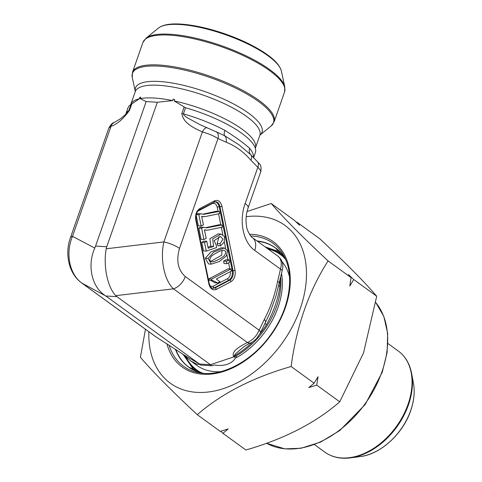 <?xml version="1.0" encoding="UTF-8"?>
<svg xmlns="http://www.w3.org/2000/svg" width="482" height="482" viewBox="0 0 482 482"><rect width="100%" height="100%" fill="white"/><g stroke="black" fill="none" stroke-linecap="round" stroke-linejoin="round"><path stroke-width="0.72" d="M281.482 273.258A67.691 46.447 126 0 1 236.999 357.313L235.529 358.006A15.002 7.369 73.7 0 0 234.222 356.77L235.656 356.222A67.516 46.332 -54 0 0 280.638 276.752M235.529 358.006C231.474 364.115 224.335 366.459 214.116 365.037L211.881 365.748L116.957 296.659L105.793 295.978L82.103 283.229L156.005 336.912L181.937 353.571A15.002 11.399 -59.6 0 1 183.323 354.806L182.341 353.969M211.881 365.748L200.62 365.061L199.458 364.012L210.628 364.699M182.413 354.047L199.458 364.012M200.62 365.061L198.97 364.109L198.439 364.398L196.295 363.94L190.691 360.91L183.323 354.806M199.409 363.976L105.793 295.978M210.574 364.657L234.222 356.77L233.415 356.186C231.589 350.697 240.614 346.076 247.374 342.503C252.664 340.262 256.581 336.153 259.111 330.17L264.335 319.421C270.324 307.962 274.746 295.346 277.59 281.572L281.205 266.028L281.211 261.756L279.97 258.292L278.174 256.334C284.886 262.304 282.506 269.034 282.133 270.806A7.501 1.711 -164.4 0 0 280.488 269.131L254.737 250.429A15.002 10.297 -54 0 0 252.423 237.626M125.796 114.107L128.881 110.511A67.516 19.666 19.3 0 0 125.796 114.107L127.929 108.01A67.516 19.666 19.3 0 1 131.014 104.413L131.767 103.955L129.562 110.258C123.434 118.807 117.253 124.169 111.023 126.344L72.505 236.337L94.785 248.079L95.575 246.073L106.739 246.76L106.215 248.778C103.088 265.895 107.45 287.23 115.813 295.671L116.957 296.659M278.759 285.507A7.501 3.639 -175.5 0 0 279.831 286.591C278.09 299.033 273.649 311.721 266.504 324.663A67.516 46.332 126 0 1 259.937 333.839M207.338 230.221L204.428 229.818L206.175 238.337L203.91 239.524L201.603 228.269L203.434 227.305L206.85 227.823L221.907 224.943L222.359 227.143L207.338 230.221L204.476 230.047M203.91 239.524L201.121 239.355L198.813 228.094L200.645 227.13L203.434 227.305M205.525 227.703L219.117 224.769L221.907 224.943M223.582 261.099L224.076 263.534L226.871 263.708L229.559 262.292L229.058 259.858L226.269 259.69L223.582 261.099L226.371 261.274L226.871 263.708M208.851 278.921L209.134 280.295L212.628 280.464L217.774 282.964L220.051 281.771L216.34 278.988L231.36 271.095L230.92 268.962L211.646 279.09L208.851 278.921L228.131 268.787L230.92 268.962M210.568 280.385L214.984 282.795L217.774 282.964M211.321 264.136L208.531 263.967L205.314 258.244L210.857 251.923L221.449 247.784L224.238 247.953L227.51 250.58L226.401 255.9L219.238 261.563L211.321 264.136L208.103 258.418L213.647 252.092L224.238 247.953M218.967 236.644L217.159 243.567L217.834 245.7L220.623 245.868L224.16 242.115L224.618 236.674L220.955 234.053L218.165 233.884L209.923 238.71L210.761 246.272L207.989 247.194M210.761 246.272L213.55 246.447L208.2 248.218L206.778 241.277L203.982 241.108L201.729 242.289L203.5 250.941L206.29 251.11L216.496 247.615L216.376 245.458L214.165 240.602L220.473 236.451L222.967 239.217L219.955 243.735L217.159 243.567M204.573 216.707L201.663 216.304L203.404 224.823L201.145 226.01L198.837 214.749L200.669 213.791L204.085 214.309L219.141 211.429L219.593 213.622L204.573 216.707L201.711 216.532M201.145 226.01L198.349 225.841L196.047 214.58L197.879 213.616L200.669 213.791M202.753 214.189L216.352 211.255L219.141 211.429M131.767 103.955L139.34 98.804L139.858 97.334L140.714 97.159L140.196 98.629L146.173 101.582L157.337 102.262L172.598 100.611L173.11 99.141L174.659 99.467L174.147 100.937L185.54 107.751A67.516 19.666 19.3 0 1 255.177 147.817A67.516 19.666 19.3 0 1 255.376 152.643L253.562 157.825M95.575 246.073L146.173 101.582M106.739 246.76L157.337 102.262M257.255 161.53L259.141 163.531C260.937 165.013 261.467 167.772 260.738 171.809L260.726 170.869L259.449 168.941L250.851 160.151C243.47 151.752 235.246 145.775 226.178 142.226L217.997 138.521C213.695 135.846 208.489 133.647 202.392 131.935C194.113 128.104 183.142 123.229 181.841 113.457L184.052 107.155M185.54 107.751L183.401 113.848A67.516 19.666 19.3 0 1 224.841 130.333C236.126 137.533 244.398 143.54 249.652 148.36A7.501 6.453 -39.8 0 0 250.495 154.391M229.058 259.858L226.371 261.274M211.646 279.09L211.929 280.47M221.997 250.465L221.72 255.147L210.706 261.461M223.401 250.26L223.57 250.272C225.998 250.809 226.341 252.46 224.588 255.213C223.419 257.298 213.809 262.407 211.791 261.822C209.58 261.268 209.315 259.623 210.989 256.882C212.122 254.803 221.853 249.688 223.57 250.272L223.485 250.26M220.623 245.868L219.955 243.735M201.729 242.289L204.519 242.464L206.29 251.11M206.778 241.277L204.519 242.464M220.955 234.053L212.713 238.879L213.55 246.447M201.603 228.269L198.813 228.094M198.837 214.749L196.264 214.592M181.69 353.408L156.005 336.912A7.501 4.712 -58.6 0 0 156.252 337.075M155.463 336.55L81.56 282.874A15.002 10.297 -54 0 0 82.103 283.229C69.541 274.674 65.178 253.345 72.505 236.337A15.002 4.368 -160.7 0 0 70.456 237.638L108.962 127.688M114.174 122.561A7.501 6.109 -112.6 0 0 111.023 126.344L108.902 127.869C111.011 124.278 112.776 122.5 114.198 122.549L120.886 118.464L125.675 114.342M94.785 248.079C87.152 264.919 91.52 286.254 104.383 294.972M264.335 319.421A7.501 3.121 -152.3 0 1 265.401 322.548L260.431 332.779L256.472 338.792C253.068 341.678 251.158 343.039 250.742 342.877A7.501 4.603 -113.9 0 1 247.374 342.503L173.472 288.82A15.002 10.297 -54 0 0 185.275 276.541C177.96 269.998 176.038 260.617 179.515 248.405A15.002 4.368 -160.7 0 0 163.874 241.928L202.392 131.935A7.501 3.205 -70.1 0 1 207.164 127.772M115.813 295.671L173.472 288.82C164.32 280.476 159.952 259.141 163.874 241.928L106.215 248.778M257.292 161.566A7.501 4.928 -47.7 0 1 257.786 167.423L245.139 203.537A15.002 4.368 19.3 0 1 248.14 207.79L260.804 171.628M214.815 201.825C216.954 202.109 218.412 203.759 219.183 206.778A1.5 0.422 -11.6 0 0 217.207 207.218C216.279 203.922 214.623 202.717 212.231 203.603A1.5 1.036 62.3 0 1 212.201 203.085M196.132 219.653A1.5 0.422 168.4 0 1 195.776 220.021C195.071 214.725 196.409 210.905 199.783 208.573L214.484 200.849C218.069 199.524 220.557 201.331 221.949 206.266A1.5 0.422 168.4 0 1 219.973 206.706C219.202 203.416 217.605 201.771 215.195 201.765M212.779 288.332L215.026 287.935L229.727 280.211C232.601 278.277 233.716 275.095 233.071 270.667L219.973 206.706L219.183 206.778L232.246 270.571C232.77 274.981 231.661 278.162 228.902 280.114L214.315 287.778L212.381 288.2M224.841 130.333A7.501 3.332 -62 0 0 224.678 135.773L238.988 144.769L250.911 154.861A7.501 4.639 -41.2 0 0 250.803 154.746L250.393 154.27M218.28 132.767L224.678 135.773A7.501 5.471 -68.7 0 1 226.178 142.226M181.841 113.457A7.501 2.187 19.3 0 1 183.401 113.848L184.088 115.367L187.094 117.662L200.036 124.687L206.115 127.375M264.943 323.422A7.501 0.512 -147.7 0 0 266.504 324.663M242.952 347.534L235.547 353.83L234.607 355.264L235.656 356.222A15.002 6.031 60.4 0 1 236.999 357.313M276.041 295.797L269.842 313.107M250.851 160.151A7.501 4.639 -41.2 0 0 250.917 154.867L257.249 161.53M179.515 248.405L217.997 138.521A7.501 5.326 -60.7 0 0 216.129 131.658M279.355 282.735A7.501 1.169 -168.4 0 0 277.59 281.572M260.431 332.773A7.501 2.639 -156.9 0 0 259.111 330.17L185.275 276.541M199.783 208.573A1.5 1.036 62.3 0 1 199.379 209.827L215.201 201.771M214.484 200.849A1.5 1.036 62.3 0 1 214.08 202.103M199.367 209.833C196.777 211.484 195.698 214.761 196.126 219.653L209.224 283.615A1.5 0.422 168.4 0 1 208.869 283.982L195.776 220.021M210.224 286.26L213.008 286.308A1.5 1.036 62.3 0 0 214.315 287.778L215.026 287.935A1.5 1.036 62.3 0 1 216.334 289.405C212.749 290.73 210.26 288.923 208.869 283.982M221.949 206.266L235.047 270.227A1.5 0.422 168.4 0 1 233.071 270.667L232.246 270.571A1.5 0.422 -11.6 0 0 231.27 270.673M213.008 286.308L227.594 278.644A1.5 1.036 62.3 0 0 228.902 280.114L229.727 280.211A1.5 1.036 62.3 0 1 231.035 281.681L216.334 289.405M296.4 222.268L296.852 222.13L319.837 238.825C345.721 262.973 364.675 282.109 376.707 296.231L363.542 352.89L339.732 401.819C315.535 422.901 284.253 438.963 245.886 450.001L222.901 433.306L220.708 431.245M145.462 329.29L140.401 357.283C152.312 371.285 171.267 390.42 197.271 414.689L220.25 431.384L228.197 428.944L222.901 433.306M316.746 385.124L308.805 387.558L314.101 383.202L318.03 376.713L316.746 385.124L339.732 401.819M197.271 414.689C221.467 393.607 252.749 377.545 291.116 366.507L314.101 383.202M296.852 222.13L299.539 225.221L294.207 220.208L271.221 203.512L247.061 211.508M351.077 277.614L348.39 274.529L353.728 279.536L349.793 286.025L351.077 277.614L328.091 260.919C302.214 236.77 283.253 217.635 271.221 203.512M376.707 296.231L353.728 279.536M291.116 366.507C296.478 326.206 308.805 291.014 328.091 260.919M148.848 331.749A97.527 66.926 -54 0 0 210.568 391.697A97.527 66.926 -54 0 0 300.214 308.751A97.527 66.926 -54 0 0 246.2 216.713M279.994 279.693A67.516 46.332 126 0 1 279.831 286.591M252.755 341.81A67.516 46.332 126 0 1 234.77 355.577A7.501 5.145 126 0 1 233.415 356.186M227.594 278.644C229.679 277.264 230.601 274.921 230.366 271.619M229.836 268.896L228.589 262.804M227.974 259.792L226.98 254.936M225.606 248.248L224.293 241.837M222.798 234.517L221.383 227.6M220.822 224.877L218.617 214.086M218.057 211.363L217.207 207.218M212.231 203.603L197.861 211.152M235.047 270.227C235.752 275.529 234.415 279.349 231.035 281.681M245.139 203.537C238.759 221.045 243.127 242.374 254.737 250.429M140.714 97.159L139.858 97.334M174.659 99.467L173.11 99.141M129.562 110.258A7.501 2.187 -160.7 0 0 128.881 110.511L131.014 104.413M249.652 148.36A67.516 19.666 19.3 0 1 253.496 157.747M208.103 258.418L205.314 258.244M140.196 98.629A66.016 19.232 19.3 0 1 154.222 98.039A66.016 19.232 19.3 0 1 172.598 100.611M174.147 100.937A66.016 19.232 19.3 0 1 255.388 148.082L255.321 148.39M131.086 104.371L130.767 104.443A66.016 19.232 19.3 0 1 139.34 98.804M130.767 104.443L135.231 91.694A66.016 19.232 19.3 0 1 158.686 85.296A66.016 19.232 19.3 0 1 227.661 105.293A66.016 19.232 19.3 0 1 259.852 135.334L255.388 148.082M132.255 77.391L135.291 91.429A67.022 19.521 19.3 0 1 159.283 81.476A67.022 19.521 19.3 0 1 233.939 104.16A67.022 19.521 19.3 0 1 259.973 135.087L271.101 126.013A74.722 21.762 -160.7 0 0 242.38 91.538A74.722 21.762 -160.7 0 0 158.97 66.154A74.722 21.762 -160.7 0 0 132.255 77.391L132.496 72.282A75.023 21.853 19.3 0 1 159.144 65.01A75.023 21.853 19.3 0 1 237.524 87.736A75.023 21.853 19.3 0 1 274.101 121.874L284.567 91.996A75.023 21.853 -160.7 0 0 247.983 57.858A75.023 21.853 -160.7 0 0 169.61 35.132A75.023 21.853 -160.7 0 0 142.955 42.404L132.496 72.282M158.482 28.052L145.962 38.265A74.722 21.762 19.3 0 1 170.14 34.246A74.722 21.762 19.3 0 1 242.585 54.207A74.722 21.762 19.3 0 1 284.802 86.887L281.386 71.095C279.789 65.016 273.613 58.545 262.847 51.688C252.381 45.031 239.885 39.138 225.365 34.011C208.887 28.311 194.035 25.01 180.816 24.1C170.315 23.407 162.874 24.727 158.482 28.052A66.142 19.268 19.3 0 1 179.888 24.498A66.142 19.268 19.3 0 1 244.013 42.169A66.142 19.268 19.3 0 1 281.386 71.095M190.089 360.476L196.801 365.35A67.516 46.332 -54 0 0 220.629 371.664M289.531 276.807A67.516 46.332 -54 0 0 282.06 261.648M185.136 356.415A71.776 49.254 -54 0 0 199.831 372.532M283.922 256.755A71.776 49.254 -54 0 0 267.064 248.26M268.04 248.971A71.27 48.905 126 0 1 285.109 258.629M201.976 373.08A71.27 48.905 126 0 1 186.07 357.228M314.475 444.615L324.79 452.104A62.491 42.886 -54 0 0 396.21 426.745A62.491 42.886 -54 0 0 398.24 350.98L387.926 343.491M408.453 404.856A62.19 42.675 126 0 1 350.33 457.882L360.187 456.599A54.044 37.09 -54 0 0 410.694 410.513A54.044 37.09 -54 0 0 413.46 383.25L411.634 373.484A62.19 42.675 126 0 1 408.453 404.856M375.761 302.521L383.817 316.397L387.673 333.357L387.124 352.384L382.214 372.327L365.169 404.531L339.714 430.577L320.578 442.09L301.027 448.248L284.82 448.881L266.594 443.259A89.839 61.648 -54 0 0 381.913 371.899A89.839 61.648 -54 0 0 375.755 302.557M281.596 253.646A73.68 50.556 -54 0 0 275.517 248.013A73.68 50.556 -54 0 0 257.43 241.265M175.803 349.42A73.68 50.556 -54 0 0 188.92 367.242A73.68 50.556 -54 0 0 196.156 371.279M249.477 234.282A77.457 53.153 126 0 1 269.438 337.189A77.457 53.153 126 0 1 166.917 343.72M169.074 345.094A76.048 52.189 -54 0 0 200.753 373.05C223.437 376.725 253.9 359.825 271.92 333.044C289.387 308.203 294.532 276.74 284.699 257.472A76.048 52.189 -54 0 0 250.706 235.999M188.92 367.242L203.049 373.309A73.77 50.622 126 0 1 175.4 349.155M256.99 240.946A73.77 50.622 126 0 1 285.651 259.569M81.56 282.874C67.805 272.812 64.95 252.303 70.456 237.638M278.204 256.358L252.393 237.608C251.658 238 246.929 230.95 246.615 226.691C245.513 220.25 246.019 213.954 248.134 207.814M206.079 127.356L218.189 132.725M282.133 270.806L276.023 295.894M265.395 322.56L269.926 312.932M250.736 342.877C250.272 343.051 246.82 344.576 243.036 347.492M209.224 283.615C210.441 286.85 211.622 288.417 212.761 288.308M135.231 91.694L135.297 91.387M271.101 126.013L274.101 121.874M142.955 42.404L145.962 38.265M284.567 91.996L284.802 86.887M183.491 354.957L194.095 370.339M280.066 251.984L265.239 246.935M324.79 452.104C331.941 457.189 340.461 459.111 350.33 457.882M398.24 350.98C405.29 356.216 409.754 363.717 411.634 373.484M413.46 383.25C414.99 391.8 414.074 400.946 410.706 410.688C402.958 433.83 380.485 454.363 360.187 456.599M285.657 259.575L275.517 248.013"/></g></svg>
